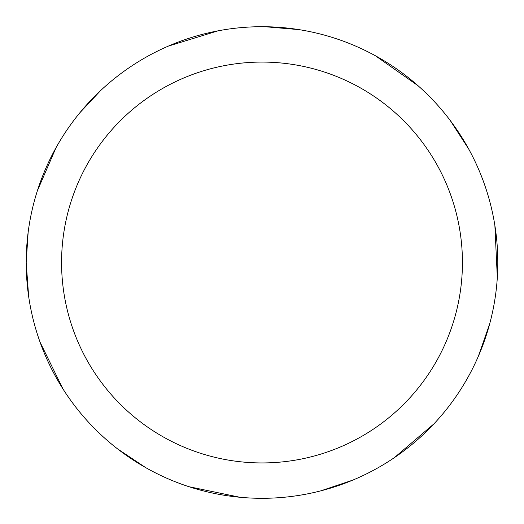 <?xml version="1.0" encoding="UTF-8"?>
<svg xmlns="http://www.w3.org/2000/svg" width="524" height="524" viewBox="0 0 524 524"><rect width="100%" height="100%" fill="white"/><g stroke="black" fill="none" stroke-linecap="round" stroke-linejoin="round"><path stroke-width="0.79" d="M61.57 262.504A200.43 200.43 0 0 1 362.215 88.929A200.43 200.43 0 0 1 362.215 436.086A200.43 200.43 0 0 1 61.57 262.504M28.145 232.296L26.2 262.504A235.8 235.8 0 0 1 262 26.704A235.8 235.8 0 0 1 497.8 262.504A235.8 235.8 0 0 1 262 498.304A235.8 235.8 0 0 1 26.2 262.504A235.8 235.8 0 0 1 262 26.704A235.8 235.8 0 0 1 497.8 262.504M26.2 262.504L28.643 296.355M40.079 342.218L62.998 388.998M117.474 448.826L145.718 467.644M188.974 486.711L239.979 497.276M320.642 490.896L352.822 480.115M394.395 457.629L434.01 423.798M478.405 356.15L489.606 324.114M497.322 277.484L494.872 225.451M468.633 148.908L450.188 120.422M418.067 85.74L375.446 55.793M298.89 29.606L265.072 26.724M217.984 30.851L168.197 46.164M100.582 90.613L79.89 112.706M55.996 147.775L37.342 190.874"/></g></svg>
